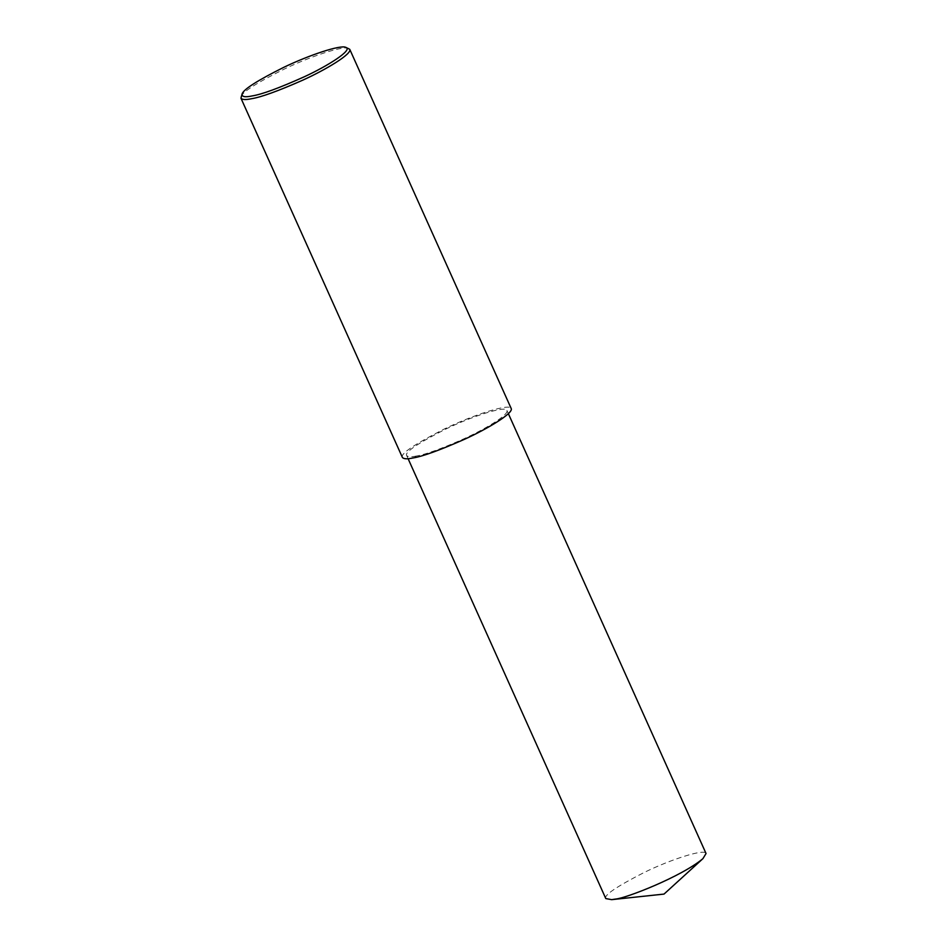 <?xml version="1.0" encoding="UTF-8"?>
<svg xmlns="http://www.w3.org/2000/svg" width="947" height="947" viewBox="0 0 947 947"><rect width="100%" height="100%" fill="white"/><g stroke="black" fill="none" stroke-linecap="round" stroke-linejoin="round"><path stroke-width="0.71" stroke-dasharray="4.74 3.55" d="M241.023 96.701C242.444 91.966 256.815 82.78 284.147 69.131C310.474 56.406 343.122 45.551 348.579 48.368M402.404 457.46C400.06 453.992 413.839 444.593 443.741 429.275C473.098 414.798 510.433 402.937 511.214 408.559M416.455 456.004C411.069 457.152 407.814 456.987 406.689 455.543C404.511 452.346 417.213 443.681 444.77 429.571C471.819 416.23 506.219 405.304 506.941 410.489C509.214 414.715 484.722 429.405 463.367 439.041C440.852 448.961 425.215 454.607 416.455 456.004L413.01 457.969M605.796 898.573C603.63 895.377 616.319 886.723 643.877 872.613C670.926 859.272 705.326 848.346 706.048 853.519M408.098 458.691L406.689 455.543M508.35 413.638L506.941 410.489"/><path stroke-width="1.42" d="M345.821 47.35L349.751 49.315C352.225 53.908 325.65 69.841 302.472 80.294C278.039 91.066 261.064 97.198 251.559 98.713C245.711 99.956 242.183 99.778 240.952 98.204L242.101 93.966C243.462 89.397 257.324 80.531 283.686 67.379C309.077 55.104 340.553 44.639 345.821 47.35C353.326 49.741 328.124 65.805 304.389 76.731C279.329 87.976 261.952 94.369 252.257 95.907C245.06 97.47 241.674 96.819 242.101 93.966M349.751 49.315L511.214 408.559C513.688 413.164 487.101 429.098 463.923 439.55C439.491 450.31 422.528 456.454 413.01 457.969C407.163 459.212 403.635 459.035 402.404 457.46L240.952 98.204M508.35 413.638L706.048 853.519L702.923 858.645C681.509 876.662 625.541 898.454 615.562 899.046L611.691 899.65L605.796 898.573L408.098 458.691M611.691 899.65L664.025 894.086L702.923 858.645"/></g></svg>
